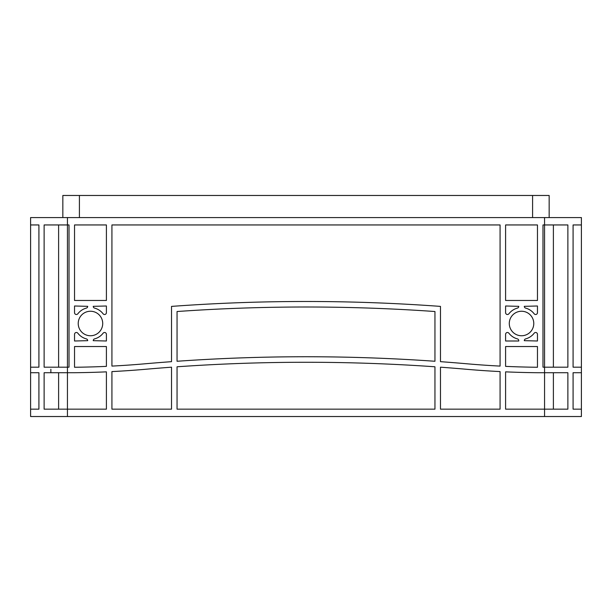 <?xml version="1.0" encoding="UTF-8"?>
<svg xmlns="http://www.w3.org/2000/svg" width="612" height="612" viewBox="0 0 612 612"><rect width="100%" height="100%" fill="white"/><g stroke="black" fill="none" stroke-linecap="round" stroke-linejoin="round"><path stroke-width="0.92" d="M102.717 323.503A12.248 12.248 0 0 0 90.469 311.248A12.248 12.248 0 0 0 78.221 323.503A12.248 12.248 0 0 0 90.469 335.751A12.248 12.248 0 0 0 102.717 323.503M533.779 323.503A12.248 12.248 0 0 0 521.531 311.248A12.248 12.248 0 0 0 509.283 323.503A12.248 12.248 0 0 0 521.531 335.751A12.248 12.248 0 0 0 533.779 323.503M38.916 224.948L30.6 224.948L38.916 224.948L38.916 367.185L30.6 367.185L30.6 217.574L581.4 217.574L581.4 224.948L573.084 224.948L581.4 224.948L581.4 416.527L30.6 416.527L30.6 372.716L38.916 372.716L38.916 409.16L30.6 409.16L38.916 409.16M38.916 367.185L30.6 367.185L30.6 372.716L38.916 372.716M434.948 409.16L177.052 409.16L177.052 366.787A1842.143 1842.143 0 0 1 434.948 366.787L434.948 409.16M500.073 409.16L440.479 409.16L440.479 367.185A1842.143 1842.143 0 0 1 466.329 369.265A921.068 921.068 0 0 0 500.073 371.583L500.073 409.16M500.073 224.948L500.073 366.098A921.068 921.068 0 0 1 466.971 363.788A1842.143 1842.143 0 0 0 440.479 361.661L440.479 306.398A1842.143 1842.143 0 0 0 171.521 306.398L171.521 361.661A1842.143 1842.143 0 0 0 145.029 363.788A921.068 921.068 0 0 1 111.927 366.098L111.927 224.948L500.073 224.948M537.466 346.53L537.466 367.261A921.068 921.068 0 0 1 505.596 366.366L505.596 346.53L537.466 346.53M505.596 312.663L505.596 306L518.769 306.329A1.844 1.844 0 0 1 517.4 308.111A15.935 15.935 0 0 0 508.901 313.788A1.844 1.844 0 0 1 505.596 312.663M534.161 313.788A15.935 15.935 0 0 0 525.662 308.111A1.844 1.844 0 0 1 524.293 306.329L537.466 306L537.466 312.663A1.844 1.844 0 0 1 534.161 313.788M537.466 334.336L537.466 340.999L524.293 340.67A1.844 1.844 0 0 1 525.662 338.887A15.935 15.935 0 0 0 534.161 333.211A1.844 1.844 0 0 1 537.466 334.336M106.404 334.336L106.404 340.999L93.231 340.67A1.844 1.844 0 0 1 94.6 338.887A15.935 15.935 0 0 0 103.099 333.211A1.844 1.844 0 0 1 106.404 334.336M77.839 333.211A15.935 15.935 0 0 0 86.338 338.887A1.844 1.844 0 0 1 87.707 340.67L74.534 340.999L74.534 334.336A1.844 1.844 0 0 1 77.839 333.211M74.534 312.663L74.534 306L87.707 306.329A1.844 1.844 0 0 1 86.338 308.111A15.935 15.935 0 0 0 77.839 313.788A1.844 1.844 0 0 1 74.534 312.663M103.099 313.788A15.935 15.935 0 0 0 94.6 308.111A1.844 1.844 0 0 1 93.231 306.329L106.404 306L106.404 312.663A1.844 1.844 0 0 1 103.099 313.788M171.521 367.185L171.521 409.16L111.927 409.16L111.927 371.583A921.068 921.068 0 0 0 145.671 369.265A1842.143 1842.143 0 0 1 171.521 367.185M106.404 366.366A921.068 921.068 0 0 1 74.534 367.261L74.534 346.53L106.404 346.53L106.404 366.366M518.769 340.999L505.596 340.999L505.596 334.336A1.844 1.844 0 0 1 508.901 333.211A15.935 15.935 0 0 0 517.4 338.887A1.844 1.844 0 0 1 518.769 340.67L518.769 340.999M106.404 300.469L74.534 300.469L74.534 224.948L106.404 224.948L106.404 300.469M537.466 300.469L505.596 300.469L505.596 224.948L537.466 224.948L537.466 300.469M177.052 361.264A1842.143 1842.143 0 0 1 434.948 361.264L434.948 311.523A1842.143 1842.143 0 0 0 177.052 311.523L177.052 361.264M544.558 217.574L544.558 224.948L567.875 224.948L567.875 367.185L544.558 367.185L544.558 224.948L542.989 224.948L542.989 367.185L544.558 367.185L544.558 409.16L505.596 409.16L505.596 371.851A921.068 921.068 0 0 0 537.466 372.716L567.875 372.716L567.875 409.16L544.558 409.16L544.558 416.527M67.442 416.527L67.442 372.716L74.534 372.716A921.068 921.068 0 0 0 106.404 371.851L106.404 409.16L44.125 409.16L44.125 372.716L67.442 372.716L67.442 224.948L69.011 224.948L69.011 367.185L44.125 367.185L44.125 224.948L67.442 224.948L67.442 217.574M58.614 224.948L58.614 367.185M553.386 224.948L553.386 367.185M573.084 224.948L573.084 367.185L581.4 367.185L573.084 367.185M573.084 372.716L581.4 372.716L573.084 372.716L573.084 409.16L581.4 409.16L573.084 409.16M50.865 369.235L50.865 372.716M553.386 372.716L553.386 409.16M58.614 372.716L58.614 409.16M549.163 217.574L549.163 195.473L62.837 195.473L62.837 217.574M79.415 217.574L79.415 195.473M532.585 217.574L532.585 195.473"/></g></svg>
